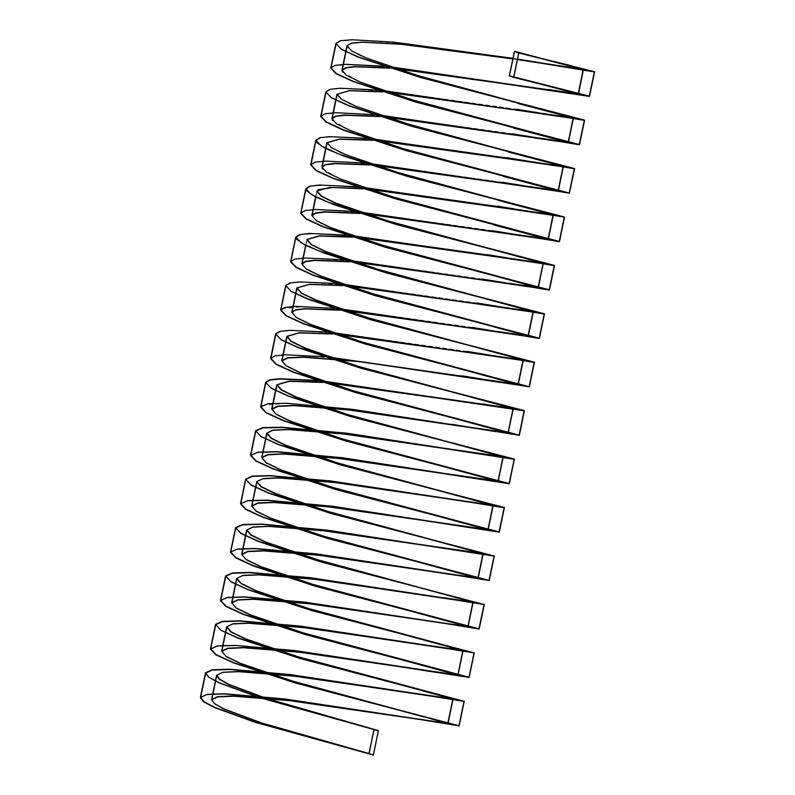 <?xml version="1.0" encoding="UTF-8"?>
<svg xmlns="http://www.w3.org/2000/svg" width="795" height="795" viewBox="0 0 795 795"><rect width="100%" height="100%" fill="white"/><g stroke="black" fill="none" stroke-linecap="round" stroke-linejoin="round"><path stroke-width="0.6" stroke-dasharray="3.98 2.98" d="M509.466 75.744L513.848 76.886L509.466 75.744M394.946 68.36L388.765 67.823L394.946 68.36M384.909 116.776L378.738 116.249L384.909 116.776M374.882 165.191L368.711 164.664L374.882 165.191M364.855 213.617L358.684 213.08L364.855 213.617M354.818 262.032L348.647 261.495L354.818 262.032M344.811 310.447L338.63 309.921L344.811 310.447M468.116 626.46L468.265 625.794L468.126 626.46M452.454 673.027L458.099 674.875L452.454 673.027M418.985 715.401L435.789 719.584L418.985 715.401M442.437 721.453L448.072 723.301L442.437 721.453M374.038 729.691L375.18 729.74L374.038 729.691M514.474 51.536L528.645 55.203L514.474 51.536M517.426 59.595L512.864 58.89L517.426 59.595M346.948 45.931L350.237 50.304L361.357 56.197L403.303 71.341L518.569 103.608L403.303 71.341L361.357 56.197L350.237 50.304L346.948 45.931M388.795 92.468L382.634 91.952L388.795 92.468M336.911 94.347L340.22 98.729L351.33 104.622L393.306 119.767L508.591 152.044L393.306 119.767L351.33 104.622L340.22 98.729L336.911 94.347M378.758 140.884L372.587 140.357L378.758 140.884M326.884 142.762L330.193 147.145L341.293 153.037L383.25 168.172L498.525 200.449L383.25 168.172L341.293 153.037L330.193 147.145L326.884 142.762M368.741 189.299L362.58 188.783L368.741 189.299M318.109 189.687L316.867 191.188L315.665 196.961L316.857 191.188L318.109 189.687M358.704 237.715L352.543 237.198L358.704 237.715M348.687 286.14L342.516 285.614L348.687 286.14M338.66 334.556L332.499 334.039L338.66 334.556M328.623 382.971L322.462 382.455L328.623 382.971M390.156 66.76L383.578 66.134L390.156 66.76M380.119 115.186L373.541 114.559L380.119 115.186M370.102 163.601L363.514 162.975L370.102 163.601M360.075 212.017L353.497 211.391L360.075 212.017M350.038 260.432L343.46 259.806L350.038 260.432M340.022 308.858L333.443 308.231L340.022 308.858M329.985 357.273L323.406 356.647L329.985 357.273M465.482 576.584L456.34 575.024L465.482 576.584M478.699 628.756L461.865 626.092L478.699 628.756M455.446 624.999L438.274 622.147L455.446 624.999M468.672 677.171L451.808 674.508L468.672 677.171M445.448 673.425L436.286 671.864L445.448 673.425M458.645 725.596L441.791 722.923L458.645 725.596M435.382 721.84L426.229 720.28L435.382 721.84M527.184 60.887L400.521 43.099L354.014 40.008L340.966 40.943L336.037 43.675L340.966 40.943L354.014 40.008L400.521 43.099L527.184 60.887M517.148 109.303L390.474 91.514L343.967 88.424L330.949 89.368L326 92.091L330.949 89.368L343.967 88.424L390.474 91.514L517.148 109.303M507.14 157.728L380.467 139.94L333.95 136.839L320.922 137.783L315.983 140.506L316.34 142.076L315.853 141.132L320.922 137.783L333.95 136.839L380.467 139.94L507.14 157.728M497.074 206.143L370.42 188.345L323.923 185.265L310.885 186.199L305.956 188.922L306.333 190.492L305.827 189.518L310.885 186.199L323.923 185.265L370.42 188.345L497.074 206.143M487.097 254.569L360.413 236.771L313.896 233.68L300.878 234.614L295.919 237.337L296.277 238.888L295.79 237.973L300.878 234.614L313.896 233.68L360.413 236.771L487.097 254.569M477.03 302.974L350.376 285.186L303.879 282.096L290.831 283.03L285.912 285.763L290.831 283.03L303.879 282.096L350.376 285.186L477.03 302.974M467.033 351.4L340.349 333.602L293.832 330.511L280.824 331.455L275.865 334.178L280.824 331.455L293.832 330.511L340.349 333.602L467.033 351.4M323.833 381.371L317.255 380.755L323.833 381.371M480.528 503.96L471.356 502.4L480.528 503.96M460.464 600.791L443.381 597.959L460.464 600.791M450.457 649.217L441.295 647.657L450.457 649.217M440.4 697.632L431.248 696.072L440.4 697.632M391.051 67.068L384.462 66.432M512.348 133.779L385.366 115.931L338.73 112.82L325.672 113.755L320.713 116.477M502.341 182.204L375.369 164.346L328.713 161.236L315.645 162.17L310.686 164.893M492.274 230.62L365.312 212.762L318.686 209.651L305.608 210.586L300.669 213.318M482.297 279.045L355.305 261.187L308.649 258.067L295.601 259.011L290.622 261.734M472.22 327.451L352.026 310.328L304.932 306.572L281.857 308.669M462.233 375.876L335.242 358.018L288.595 354.908L275.547 355.842L270.568 358.565M452.186 424.291L331.962 407.159L284.858 403.413L261.803 405.51M465.82 576.882L456.25 575.252M455.783 625.297L446.194 623.668M435.72 722.128L426.15 720.499M517.535 59.078L512.974 58.353M382.932 90.501L376.343 89.895M372.895 138.916L366.306 138.3M362.878 187.332L356.299 186.726M352.841 235.747L346.252 235.141M342.824 284.173L336.235 283.557M332.787 332.588L326.208 331.982M322.77 381.004L316.172 380.398M480.955 503.791L471.375 502.162M493.784 555.934L477.239 553.29M483.748 604.349L467.251 601.716M460.891 600.632L451.302 598.993M473.731 652.765L457.195 650.131M450.884 649.048L441.314 647.418M463.704 701.18L447.178 698.547M440.828 697.463L431.258 695.834M517.475 59.367L512.904 58.661M387.94 92.18L381.789 91.673M377.893 140.596L371.742 140.089M367.886 189.021L361.735 188.504M357.839 237.437L351.698 236.92M347.822 285.852L341.671 285.345M337.796 334.268L331.654 333.761M327.769 382.683L321.607 382.176M457.195 648.511L462.809 650.449M423.705 690.875L431.874 692.952M447.178 696.937L452.782 698.875M509.327 75.942L523.329 79.579M396.039 68.718L389.858 68.181M342.486 72.017L361.337 82.74L403.721 97.487L513.262 127.985M386.002 117.133L379.831 116.597M332.459 120.413L351.261 131.135L393.654 145.892L503.285 176.411M375.975 165.559L369.804 165.012M322.422 168.838L341.244 179.551L383.627 194.308L493.208 224.816M365.948 213.974L359.787 213.438M355.912 262.39L349.75 261.853M345.904 310.805L339.733 310.269M418.597 715.55L426.766 717.627M370.023 754.147L368.999 753.571M373.948 729.661L374.057 729.124M306.83 239.603L305.638 245.377L306.83 239.603M458.238 674.21L458.099 674.875L458.238 674.21M448.211 722.625L448.072 723.301L448.211 722.625M317.135 190.999L315.883 197.061M307.079 239.583L305.856 245.476M468.036 625.735L467.848 626.649M458.009 674.15L457.821 675.044M447.983 722.576L447.794 723.48"/><path stroke-width="1.19" d="M513.848 76.886L578.412 93.87L394.946 68.36L565.772 92.409L390.156 66.76L589.324 96.125L548.58 89.557L578.412 93.87L549.305 85.969L589.324 96.125L513.848 76.886M388.765 67.823L354.878 66.551L345.517 67.714L341.93 70.139L346.312 75.247L360.701 82.273L413.35 100.22L568.405 142.285L384.909 116.776L555.715 140.824L380.119 115.186L579.307 144.541L538.563 137.982L568.405 142.285L539.308 134.395L579.307 144.541L415.974 101.859L353.646 81.507L336.365 73.557L331.028 67.883L336.365 73.557L353.646 81.507L415.974 101.859L556.202 138.598L413.35 100.22L360.701 82.273L346.312 75.247L341.93 70.139L345.517 67.714L354.878 66.551L388.765 67.823M378.738 116.249L344.851 114.967L335.49 116.13L331.893 118.554L336.285 123.662L350.675 130.688L403.303 148.625L558.358 190.701L374.882 165.191L545.708 189.25L370.102 163.601L569.26 192.956L528.516 186.388L558.358 190.701L529.261 182.8L569.26 192.956L405.947 150.285L343.629 129.923L326.338 121.973L320.991 116.299L326.338 121.973L343.629 129.923L405.947 150.285L546.165 187.014L403.303 148.625L350.675 130.688L336.285 123.662L331.893 118.554L335.49 116.13L344.851 114.967L378.738 116.249M368.711 164.664L334.824 163.382L325.473 164.545L321.876 166.97L326.268 172.088L340.638 179.104L393.286 197.051L548.351 239.126L364.855 213.617L535.671 237.665L360.075 212.017L559.253 241.382L518.519 234.813L548.351 239.126L519.254 231.226L559.253 241.382L395.9 198.69L333.582 178.338L316.321 170.398L310.964 164.714L316.321 170.398L333.582 178.338L395.9 198.69L536.128 235.429L393.286 197.051L340.638 179.104L326.268 172.088L321.876 166.97L325.473 164.545L334.824 163.382L368.711 164.664M358.684 213.08L324.807 211.808L315.436 212.961L311.849 215.395L316.221 220.503L330.631 227.519L383.26 245.466L538.304 287.532L354.818 262.032L525.634 286.081L350.038 260.432L549.216 289.797L508.462 283.229L538.304 287.532L509.217 279.641L549.216 289.797L385.903 247.116L323.575 226.764L306.274 218.814L300.947 213.13L306.274 218.814L323.575 226.764L385.903 247.116L526.121 283.845L383.26 245.466L330.631 227.519L316.221 220.503L311.849 215.395L315.436 212.961L324.807 211.808L358.684 213.08M348.647 261.495L314.76 260.213L305.419 261.386L301.812 263.811L306.214 268.919L320.584 275.935L373.233 293.882L528.287 335.957L344.811 310.447L515.637 334.496L340.022 308.858L539.199 338.213L498.455 331.644L528.287 335.957L499.2 328.057L539.199 338.213L375.836 295.521L313.528 275.169L296.267 267.229L290.9 261.545L296.267 267.229L313.528 275.169L375.836 295.521L516.064 332.26L373.233 293.882L320.584 275.935L306.214 268.919L301.812 263.811L305.419 261.386L314.76 260.213L348.647 261.495M338.63 309.921L304.753 308.639L295.372 309.802L291.805 312.226L296.167 317.334L310.577 324.36L363.206 342.307L518.26 384.373L359.241 361.407L303.809 356.965L287.83 357.7L281.758 360.642L286.16 365.76L300.54 372.776L353.169 390.723L508.224 432.788L349.224 409.822L293.792 405.39L277.783 406.116L271.751 409.067L276.123 414.175L290.513 421.191L343.162 439.138L498.217 481.214L339.197 458.238L283.755 453.806L267.776 454.531L261.704 457.483L266.096 462.591L280.486 469.607L333.115 487.554L488.17 529.629L329.16 506.654L273.738 502.221L257.739 502.947L251.687 505.898L256.079 511.006L270.459 518.032L323.108 535.979L478.163 578.044L319.153 555.069L263.702 550.637L247.712 551.372L241.66 554.314L246.033 559.422L260.442 566.447L313.071 584.395L468.116 626.46L439.029 618.57L479.027 628.716L315.714 586.044L253.386 565.682L236.085 557.732L230.759 552.058L236.085 557.732L253.386 565.682L315.714 586.044L455.933 622.773L313.071 584.395L260.442 566.447L246.033 559.422L241.66 554.314L247.712 551.372L263.702 550.637L319.153 555.069L448.33 573.742L489.074 580.3L448.33 573.742L478.163 578.044L449.076 570.154L489.074 580.3L325.712 537.619L263.393 517.267L246.132 509.317L240.776 503.642L246.132 509.317L263.393 517.267L325.712 537.619L465.94 574.348L323.108 535.979L270.459 518.032L256.079 511.006L251.687 505.898L257.739 502.947L273.738 502.221L329.16 506.654L480.399 528.814L488.17 529.629L459.073 521.729L499.071 531.885L332.25 506.186L266.971 500.125L247.931 500.552L240.776 503.642L247.931 500.552L266.971 500.125L332.25 506.186L499.071 531.885L335.758 489.203L273.44 468.851L256.149 460.901L250.803 455.217L256.149 460.901L273.44 468.851L335.758 489.203L475.976 525.932L333.115 487.554L280.486 469.607L266.096 462.591L261.704 457.483L267.776 454.531L283.755 453.806L339.197 458.238L485.526 479.753L342.238 457.771L276.968 451.699L257.978 452.136L250.803 455.217L257.978 452.136L276.968 451.699L342.238 457.771L509.118 483.469L468.374 476.901L498.217 481.214L469.13 473.313L509.118 483.469L345.785 440.788L283.457 420.426L266.176 412.486L260.84 406.802L266.176 412.486L283.457 420.426L345.785 440.788L486.013 477.517L343.162 439.138L290.513 421.191L276.123 414.175L271.751 409.067L277.783 406.116L293.792 405.39L349.224 409.822L495.583 431.337L352.304 409.355L287.025 403.284L267.985 403.711L260.84 406.802L267.985 403.711L287.025 403.284L352.304 409.355L519.135 435.044L478.391 428.485L508.224 432.788L479.127 424.898L519.135 435.044L355.792 392.362L293.484 372.01L276.213 364.06L270.847 358.386L276.213 364.06L293.484 372.01L355.792 392.362L496.01 429.091L353.169 390.723L300.54 372.776L286.16 365.76L281.758 360.642L287.83 357.7L303.809 356.965L359.241 361.407L505.57 382.912L329.985 357.273L529.162 386.628L488.418 380.06L518.26 384.373L489.173 376.482L529.162 386.628L365.849 343.957L303.521 323.595L286.23 315.645L280.893 309.971L286.23 315.645L303.521 323.595L365.849 343.957L506.067 380.686L363.206 342.307L310.577 324.36L296.167 317.334L291.805 312.226L295.372 309.802L304.753 308.639L338.63 309.921M467.758 626.539L309.106 603.494L253.675 599.052L237.685 599.788L231.623 602.729L236.026 607.847L250.395 614.863L303.044 632.81L468.672 677.171L305.648 634.45L243.34 614.098L226.078 606.158L220.712 600.473L226.078 606.158L243.34 614.098L305.648 634.45L445.876 671.179L303.044 632.81L250.395 614.863L236.026 607.847L231.623 602.729L237.685 599.788L253.675 599.052L309.106 603.494L467.758 626.539M457.741 674.955L299.099 651.91L243.658 647.478L227.658 648.203L221.616 651.155L225.979 656.263L240.388 663.288L293.027 681.226L418.985 715.401L293.027 681.226L240.388 663.288L225.979 656.263L221.616 651.155L227.658 648.203L243.658 647.478L299.099 651.91L457.741 674.955M426.855 717.398L442.437 721.453L426.855 717.398M447.704 723.38L289.062 700.325L233.621 695.893L217.641 696.619L211.569 699.57L214.431 703.615L224.101 708.991L261.217 722.814L369.089 753.59L374.038 729.691L369.089 753.59L373.322 754.992L261.217 722.814L224.101 708.991L214.431 703.615L211.569 699.57L217.641 696.619L233.621 695.893L289.062 700.325L447.704 723.38M528.645 55.203L583.431 69.652L517.426 59.595L583.431 69.652L578.422 93.87L583.431 69.662L528.645 55.203M512.864 58.89L401.694 44.311L362.182 42.264L351.142 43.347L346.948 45.931L351.142 43.347L362.182 42.264L401.694 44.311L512.864 58.89M518.569 103.608L573.414 118.077L388.795 92.468L573.414 118.077L568.395 142.285L573.404 118.077L518.569 103.608M382.634 91.952L349.552 90.769L336.911 94.347L331.903 118.554L336.911 94.347L349.552 90.769L382.634 91.952M508.591 152.044L563.367 166.493L378.758 140.884L563.367 166.493L558.368 190.701L563.377 166.493L508.591 152.044M372.587 140.357L339.515 139.185L326.884 142.762L321.876 166.97L326.884 142.762L339.515 139.185L372.587 140.357M498.525 200.449L553.36 214.908L368.741 189.299L553.36 214.908L548.341 239.116L553.35 214.908L498.525 200.449M362.58 188.783L333.006 187.501L318.109 189.687L333.006 187.501L362.58 188.783M316.867 191.188L321.24 196.295L335.639 203.311L388.268 221.258L543.313 263.324L358.704 237.715L543.313 263.324L538.314 287.542L543.323 263.324L388.268 221.258L335.639 203.311L321.24 196.295L316.867 191.188M352.543 237.198L319.451 236.026L306.82 239.603L311.233 244.711L325.602 251.727L378.241 269.674L533.306 311.749L348.687 286.14L533.306 311.749L528.287 335.957L533.296 311.749L378.241 269.674L325.602 251.727L311.233 244.711L306.82 239.603L319.451 236.026L352.543 237.198M342.516 285.614L309.444 284.441L296.813 288.019L301.186 293.126L315.585 300.152L368.224 318.099L523.269 360.165L338.66 334.556L523.269 360.165L518.26 384.373L523.269 360.165L368.224 318.099L315.585 300.152L301.186 293.126L296.813 288.019L309.444 284.441L342.516 285.614M332.499 334.039L299.407 332.857L286.766 336.434L291.169 341.552L305.548 348.568L358.187 366.505L513.242 408.58L328.623 382.971L513.242 408.58L508.234 432.788L513.242 408.58L358.187 366.505L305.548 348.568L291.169 341.552L286.766 336.434L299.407 332.857L332.499 334.039M322.462 382.455L289.38 381.282L276.759 384.859L281.142 389.967L295.531 396.983L348.17 414.93L503.225 457.006L344.215 434.03L288.764 429.588L272.784 430.324L266.722 433.275L271.115 438.383L285.504 445.399L338.123 463.346L493.178 505.411L334.178 482.446L278.747 478.014L262.748 478.739L256.696 481.691L261.088 486.798L275.467 493.824L328.116 511.771L483.171 553.837L324.161 530.861L268.72 526.429L252.731 527.155L246.679 530.106L251.051 535.214L265.451 542.24L318.079 560.187L473.134 602.252L314.114 579.287L258.693 574.845L242.704 575.58L236.642 578.521L241.044 583.639L255.414 590.655L308.053 608.602L463.117 650.668L304.107 627.702L248.676 623.27L232.667 623.995L226.625 626.947L230.997 632.055L245.397 639.081L298.036 657.018L423.993 691.193L298.036 657.018L245.397 639.081L230.997 632.055L226.625 626.947L221.606 651.155L226.615 626.947L232.667 623.995L248.676 623.27L304.107 627.702L463.117 650.668L308.053 608.602L255.414 590.655L241.044 583.639L236.642 578.521L231.633 602.729L236.642 578.521L242.704 575.58L258.693 574.845L314.114 579.287L473.134 602.252L468.265 625.794L473.134 602.252L318.079 560.187L265.451 542.24L251.051 535.214L246.679 530.106L252.731 527.155L268.72 526.429L324.161 530.861L483.171 553.837L478.153 578.044L483.161 553.837L328.116 511.771L275.467 493.824L261.088 486.798L256.696 481.691L251.687 505.898L256.696 481.691L262.748 478.739L278.747 478.014L334.178 482.446L493.178 505.411L488.18 529.629L493.188 505.421L338.123 463.346L285.504 445.399L271.115 438.383L266.722 433.275L261.714 457.483L266.722 433.275L272.784 430.324L288.764 429.588L344.215 434.03L503.225 457.006L348.17 414.93L295.531 396.983L281.142 389.967L276.759 384.859L289.38 381.282L322.462 382.455M424.083 691.213L453.08 699.083L294.071 676.118L238.629 671.686L222.65 672.411L216.578 675.362L219.44 679.407L229.119 684.773L266.236 698.606L374.107 729.383L266.236 698.606L229.119 684.773L219.44 679.407L216.578 675.362L211.579 699.57L216.588 675.362L222.65 672.411L238.629 671.686L294.071 676.118L453.08 699.083L448.211 722.625L453.08 699.093L424.083 691.213M514.474 51.536L509.466 75.744L513.699 77.145L518.718 52.937L514.474 51.536L518.718 52.937L513.699 77.145L509.466 75.744L514.474 51.536M383.578 66.134L345.537 64.266L335.023 65.359L331.028 67.883L335.023 65.359L345.537 64.266L383.578 66.134M373.541 114.559L335.51 112.691L325.006 113.784L320.991 116.299L325.006 113.784L335.51 112.691L373.541 114.559M363.514 162.975L325.473 161.107L314.979 162.2L310.964 164.714L314.979 162.2L325.473 161.107L363.514 162.975M353.497 211.391L315.456 209.522L304.942 210.615L300.947 213.13L304.942 210.615L315.456 209.522L353.497 211.391M343.46 259.806L305.419 257.938L294.935 259.031L290.9 261.545L294.935 259.031L305.419 257.938L343.46 259.806M333.443 308.231L295.402 306.363L284.878 307.446L280.893 309.971L284.878 307.446L295.402 306.363L333.443 308.231M323.406 356.647L285.365 354.779L274.871 355.872L270.847 358.386L274.871 355.872L285.365 354.779L323.406 356.647M456.34 575.024L315.227 553.747L254.738 548.471L237.317 549.057L230.759 552.058L237.317 549.057L254.738 548.471L315.227 553.747L456.34 575.024M461.865 626.092L455.446 624.999L461.865 626.092M446.283 623.439L305.171 602.163L244.711 596.886L227.3 597.472L220.712 600.473L227.3 597.472L244.711 596.886L305.171 602.163L446.283 623.439M436.286 671.864L295.174 650.578L234.694 645.302L217.264 645.888L210.705 648.899L216.041 654.573L233.333 662.523L295.661 682.875L458.645 725.596L295.661 682.875L233.333 662.523L216.041 654.573L210.705 648.899L217.264 645.888L234.694 645.302L295.174 650.578L436.286 671.864M426.229 720.28L285.127 698.994L224.657 693.727L207.247 694.303L200.658 697.304L203.828 701.558L214.451 707.252L255.135 722.029L373.322 754.992L378.341 730.784L373.322 754.992L255.135 722.029L214.451 707.252L203.828 701.558L200.658 697.304L207.247 694.303L224.657 693.727L285.127 698.994L426.229 720.28M518.807 52.957L594.332 71.918L527.184 60.887L594.332 71.918L518.807 52.957M336.037 43.675L341.383 49.35L358.654 57.3L420.982 77.652L584.325 120.333L517.148 109.303L584.325 120.333L579.297 144.541L584.315 120.333L420.982 77.652L358.654 57.3L341.383 49.35L336.037 43.675L331.018 67.883L336.037 43.665M326 92.091L331.356 97.765L348.637 105.715L410.955 126.067L574.278 168.749L507.14 157.728L574.278 168.749L569.27 192.956L574.288 168.749L410.955 126.067L348.637 105.715L331.356 97.765L326 92.091L320.991 116.299L326.01 92.091M316.34 142.076L325.085 148.228L344.434 156.347L407.05 176.261L564.271 217.174L497.074 206.143L564.271 217.174L559.243 241.382L564.261 217.174L407.05 176.261L344.434 156.347L325.085 148.228L316.34 142.076M306.333 190.492L315.039 196.643L334.417 204.772L397.043 224.687L554.224 265.59L487.097 254.569L554.224 265.59L549.216 289.797L554.234 265.59L397.043 224.687L334.417 204.772L315.039 196.643L306.333 190.492M296.277 238.888L304.982 245.039L324.32 253.158L386.917 273.073L544.207 314.005L477.03 302.974L544.207 314.005L539.189 338.213L544.207 314.005L386.917 273.073L324.32 253.158L304.982 245.039L296.277 238.888M285.912 285.763L291.238 291.437L308.53 299.387L370.858 319.749L534.18 362.421L467.033 351.4L534.18 362.421L529.162 386.628L534.18 362.421L370.858 319.749L308.53 299.387L291.238 291.437L285.912 285.763L280.883 309.971L285.902 285.763M275.865 334.178L281.221 339.853L298.493 347.803L360.801 368.155L524.144 410.836L323.833 381.371L483.41 404.277L524.144 410.836L519.135 435.054L524.153 410.836L360.801 368.155L298.493 347.803L281.221 339.853L275.865 334.178L270.856 358.386L275.875 334.178M317.255 380.755L280.039 378.996L269.763 380.099L265.858 382.594L271.194 388.268L288.466 396.218L350.794 416.58L514.136 459.262L347.256 433.563L281.977 427.491L262.986 427.929L255.811 431.009L261.167 436.694L278.449 444.644L340.767 464.996L504.09 507.677L463.346 501.108L504.09 507.677L499.081 531.885L504.1 507.677L340.767 464.996L278.449 444.644L261.167 436.694L255.811 431.009L262.986 427.929L281.977 427.491L347.256 433.563L514.136 459.262L509.108 483.469L514.127 459.262L350.794 416.58L288.466 396.218L271.194 388.268L265.858 382.594L269.763 380.099L280.039 378.996L317.255 380.755M471.356 502.4L330.253 481.114L269.793 475.847L252.353 476.424L245.794 479.435L251.141 485.109L268.402 493.049L330.73 513.411L494.083 556.093L327.212 530.394L261.933 524.322L242.932 524.76L235.767 527.85L241.104 533.524L258.405 541.475L320.723 561.836L484.036 604.508L460.464 600.791L484.036 604.508L479.027 628.716L484.046 604.508L320.723 561.836L258.405 541.475L241.104 533.524L235.767 527.85L230.749 552.058L235.767 527.85L242.932 524.76L261.933 524.322L327.212 530.394L494.083 556.093L489.054 580.3L494.073 556.093L330.73 513.411L268.402 493.049L251.141 485.109L245.794 479.435L240.776 503.642L245.794 479.435L252.353 476.424L269.793 475.847L330.253 481.114L471.356 502.4M451.292 599.231L310.189 577.955L249.729 572.678L232.309 573.265L225.73 576.266L231.097 581.94L248.348 589.89L310.666 610.242L474.019 652.933L433.285 646.365L474.019 652.933L469.01 677.131L474.019 652.933L310.666 610.242L248.348 589.89L231.097 581.94L225.73 576.266L220.722 600.473L225.74 576.266L232.309 573.265L249.729 572.678L310.189 577.955L451.292 599.231M441.295 647.657L300.182 626.371L239.712 621.094L222.272 621.68L215.723 624.681L221.05 630.365L238.341 638.315L300.669 658.667L463.992 701.349L423.248 694.78L463.992 701.349L458.983 725.557L463.992 701.349L300.669 658.667L238.341 638.315L221.05 630.365L215.723 624.681L222.272 621.68L239.712 621.094L300.182 626.371L441.295 647.657M431.248 696.072L290.135 674.786L229.666 669.509L212.265 670.096L205.676 673.097L208.837 677.35L219.46 683.044L260.154 697.821L378.341 730.784L260.154 697.821L219.46 683.044L208.837 677.35L205.676 673.097L212.265 670.096L229.666 669.509L290.135 674.786L431.248 696.072M513.739 77.403L509.327 75.942L514.435 51.278L518.847 52.728L513.739 77.403L589.502 96.404L391.051 67.068M384.462 66.432L345.587 64.445L334.834 65.518L330.75 68.062L336.106 73.756L353.457 81.726L416.004 102.138L579.495 144.819L512.348 133.779M376.343 89.895L339.753 88.215L329.677 89.328L325.821 91.813L320.713 116.477L326.079 122.172L343.44 130.142L405.977 150.553L569.449 193.235L502.341 182.204M366.306 138.3L329.716 136.631L319.65 137.754L315.794 140.228L310.686 164.893L316.062 170.587L333.393 178.557L395.93 198.969L559.442 241.66L492.274 230.62M356.299 186.726L319.709 185.056L309.613 186.169L305.767 188.644L300.669 213.318L306.025 219.003L323.386 226.982L385.933 247.394L549.395 290.076L482.297 279.045M295.71 237.228L290.622 261.734L296.008 267.428L313.339 275.388L375.866 295.8L539.378 338.491L472.22 327.451M281.857 308.669L280.615 310.149L285.971 315.844L303.332 323.813L365.879 344.225L529.351 386.907L462.233 375.876M270.568 358.565L275.954 364.259L293.295 372.229L355.822 392.631L519.314 435.332L452.186 424.291M261.803 405.51L260.561 406.99L265.918 412.675L283.268 420.644L345.815 441.056L509.307 483.748L342.287 457.99L276.779 451.888L257.719 452.315L250.524 455.406L255.891 461.1L273.251 469.07L335.788 489.482L499.26 532.163L332.29 506.415L266.782 500.313L247.682 500.731L240.497 503.821L245.874 509.516L263.205 517.475L325.741 537.887L489.253 580.589L447.933 573.91L319.063 555.317L263.811 550.915L247.881 551.65L241.849 554.592L246.202 559.69L260.551 566.696L312.982 584.593L467.838 626.639L309.017 603.733L253.784 599.331L237.854 600.066L231.812 603.007L236.195 608.115L250.505 615.111L302.965 633.009L457.821 675.064L299.009 652.158L243.767 647.746L227.817 648.481L221.795 651.433L226.148 656.531L240.497 663.537L292.938 681.434L418.597 715.55L459.162 725.835L417.842 719.167L288.973 700.574L233.72 696.172L217.8 696.907L211.748 699.848L214.6 703.893L224.26 709.249L261.297 723.062L368.95 753.799M456.25 575.252L314.949 553.926L254.46 548.649L237.039 549.236L230.48 552.237L235.837 557.931L253.198 565.901L315.744 586.312L479.206 628.994L437.886 622.326M446.194 623.668L304.902 602.352L244.433 597.075L227.012 597.651L220.434 600.652L225.82 606.346L243.151 614.316L305.678 634.718L469.189 677.419L302.209 651.671L236.691 645.56L217.601 645.987L210.427 649.078L215.783 654.762L233.144 662.742L295.69 683.153L436.207 719.932M426.15 720.499L284.849 699.183L224.369 693.906L206.968 694.492L200.38 697.493L203.55 701.746L214.203 707.451L254.966 722.238L370.023 754.147M431.258 695.834L289.956 674.508L229.477 669.231L212.076 669.817L205.488 672.818L208.658 677.072L219.311 682.776L260.074 697.573L378.47 730.575L373.362 755.25M518.847 52.728L594.61 71.729L517.535 59.078M512.974 58.353L393.694 42.155L351.887 39.75L340.26 40.774L335.858 43.397L341.214 49.081L358.565 57.051L421.111 77.463L584.603 120.154L382.932 90.501M325.821 91.813L331.187 97.497L348.548 105.477L411.085 125.878L574.556 168.57L372.895 138.916M315.794 140.228L321.17 145.922L338.501 153.882L401.038 174.294L564.549 216.985L362.878 187.332M305.777 188.644L311.133 194.338L328.494 202.308L391.041 222.719L554.503 265.401L352.841 235.747M346.252 235.141L309.662 233.472L299.606 234.585L295.73 237.059L301.116 242.753L318.447 250.723L380.974 271.125L544.486 313.826L342.824 284.173M336.235 283.557L299.655 281.887L289.559 283L285.723 285.484L291.079 291.169L308.44 299.149L370.987 319.56L534.459 362.242L332.787 332.588M326.208 331.982L289.618 330.303L279.552 331.426L275.676 333.9L281.062 339.594L298.403 347.554L360.93 367.966L524.422 410.657L322.77 381.004M316.172 380.398L279.592 378.728L269.505 379.841L265.669 382.316L271.035 388.01L288.376 395.98L350.923 416.391L514.415 459.073L347.395 433.325L281.887 427.213L262.827 427.65L255.632 430.731L260.998 436.425L278.359 444.395L340.896 464.807L504.368 507.488L463.048 500.82L334.178 482.227L278.946 477.825L263.006 478.56L256.974 481.502L261.346 486.61L275.676 493.606L328.126 511.513L482.992 553.558L324.171 530.653L268.919 526.24L252.989 526.976L246.957 529.927L251.309 535.025L265.659 542.031L318.099 559.919L472.946 601.974M471.375 502.162L330.074 480.846L269.604 475.569L252.174 476.145L245.605 479.156L250.982 484.841L268.312 492.811L330.849 513.222L493.784 555.934M477.239 553.29L327.351 530.156L261.843 524.054L242.773 524.481L235.588 527.572L240.945 533.256L258.315 541.236L320.852 561.648L483.748 604.349M467.251 601.716L314.124 579.068L258.892 574.666L242.962 575.401L236.92 578.343L241.302 583.441L255.612 590.447L308.072 608.344L457.195 648.511M451.302 598.993L310.01 577.677L249.541 572.4L232.13 572.986L225.542 575.987L230.928 581.682L248.259 589.642L310.795 610.053L473.731 652.765M457.195 650.131L304.117 627.484L248.875 623.081L232.925 623.817L226.903 626.758L231.256 631.856L245.605 638.862L298.046 656.759L463.704 701.18M441.314 647.418L300.013 626.092L239.524 620.816L222.093 621.402L215.534 624.403L220.891 630.097L238.252 638.067L300.798 658.479L441.314 695.257M447.178 698.547L294.08 675.899L238.828 671.497L222.908 672.232L216.856 675.174L219.708 679.218L229.367 684.584L266.404 698.388L378.47 730.575M514.435 51.278L583.242 69.374L517.475 59.367M512.904 58.661L401.912 44.123L362.441 42.085L351.42 43.159L347.226 45.752L351.589 50.84L365.919 57.846L418.379 75.754L573.235 117.799L387.94 92.18M381.789 91.673L349.512 90.61L337.189 94.168L341.562 99.266L355.892 106.262L408.332 124.159L563.188 166.215L377.893 140.596M371.742 140.089L339.465 139.026L327.162 142.583L331.535 147.681L345.865 154.687L398.315 172.585L553.181 214.63L367.886 189.021M361.735 188.504L329.458 187.441L317.145 190.999L321.498 196.097L335.848 203.103L388.288 221L543.134 263.046L357.839 237.437M351.698 236.92L319.411 235.857L307.109 239.414L311.491 244.522L325.801 251.518L378.261 269.416L533.117 311.471L347.822 285.852M341.671 285.345L309.404 284.282L297.091 287.84L301.444 292.938L315.794 299.944L368.234 317.841L523.09 359.887L337.796 334.268M331.654 333.761L299.367 332.698L287.045 336.255L291.427 341.353L305.757 348.349L358.197 366.247L513.053 408.302L327.769 382.683M321.607 382.176L289.34 381.113L277.038 384.671L281.4 389.769L295.73 396.775L348.19 414.672L503.046 456.718L344.215 433.812L288.963 429.409L273.043 430.145L267.001 433.086L271.373 438.184L285.703 445.19L338.143 463.088L492.999 505.133L463.048 500.82M472.836 602.034L442.994 597.651M462.809 650.449L432.987 646.077M431.874 692.952L447.178 696.937M452.782 698.875L422.95 694.492M523.329 79.579L578.134 94.049L396.039 68.718M389.858 68.181L355.325 66.82L345.775 67.973L342.118 70.417L342.486 72.017M513.262 127.985L568.117 142.464L386.002 117.133M379.831 116.597L345.298 115.235L335.748 116.388L332.081 118.833L332.459 120.413M503.285 176.411L558.08 190.88L375.975 165.559M369.804 165.012L335.261 163.651L325.721 164.804L322.055 167.248L322.422 168.838M493.208 224.816L548.073 239.305L365.948 213.974M359.787 213.438L325.244 212.066L315.685 213.219L312.038 215.674L316.39 220.772L330.74 227.777L383.17 245.665L538.026 287.72L355.912 262.39M349.75 261.853L315.208 260.482L305.678 261.644L301.991 264.089L306.383 269.187L320.693 276.193L373.153 294.09L528.009 336.136L345.904 310.805M339.733 310.269L305.201 308.907L295.631 310.06L291.984 312.505L296.336 317.603L310.686 324.608L363.126 342.506L517.982 384.551L359.151 361.646L303.909 357.243L287.989 357.979L281.937 360.92L286.319 366.028L300.649 373.024L353.089 390.921L507.945 432.977L349.134 410.061L293.902 405.659L277.942 406.394L271.93 409.346L276.292 414.443L290.622 421.439L343.082 439.347L497.938 481.392L339.107 458.486L283.855 454.074L267.935 454.82L261.893 457.761L266.265 462.859L280.595 469.865L333.035 487.752L487.892 529.808L329.07 506.902L273.838 502.5L257.898 503.235L251.866 506.177L256.238 511.274L270.568 518.28L323.018 536.178L477.884 578.233L447.933 573.91M426.766 717.627L447.794 723.48L417.842 719.167M368.999 753.571L373.948 729.661M346.938 45.931L341.93 70.139L346.938 45.931M315.665 196.961L311.849 215.395L315.665 196.961M305.638 245.377L301.822 263.811L305.638 245.377M296.803 288.019L291.795 312.226L296.803 288.019M286.776 336.434L281.768 360.642L286.776 336.434M276.749 384.85L271.741 409.067L276.749 384.85M246.669 530.106L241.66 554.314L246.669 530.106M503.215 456.996L498.207 481.204L503.215 456.996M463.107 650.668L458.238 674.21L463.107 650.668M458.417 525.326L475.519 528.168L458.417 525.326M315.853 141.132L310.964 164.714L315.853 141.132M305.827 189.518L300.937 213.13L305.827 189.518M295.79 237.973L290.91 261.555L295.79 237.973M265.848 382.594L260.83 406.802L265.848 382.594M255.821 431.009L250.803 455.217L255.821 431.009M215.713 624.681L210.695 648.889L215.713 624.681M205.686 673.097L200.668 697.314L205.686 673.097M594.342 71.918L589.324 96.125L594.342 71.918M335.848 43.387L330.74 68.062M285.713 285.484L280.605 310.149M275.686 333.9L270.578 358.565M265.659 382.316L260.551 406.99M255.632 430.731L250.524 455.406M245.605 479.156L240.497 503.821M235.578 527.572L230.47 552.237M225.551 575.987L220.444 600.662M215.524 624.403L210.417 649.078M205.498 672.818L200.39 697.493M594.62 71.729L589.512 96.404M584.593 120.154L579.485 144.819M574.566 168.57L569.458 193.235M564.539 216.985L559.432 241.66M554.513 265.401L549.405 290.076M544.486 313.826L539.378 338.491M534.459 362.242L529.351 386.907M524.432 410.657L519.324 435.332M514.405 459.073L509.297 483.748M504.378 507.498L499.27 532.163M494.351 555.914L489.243 580.579M484.324 604.329L479.216 629.004M474.297 652.745L469.189 677.41M464.27 701.16L459.162 725.835M571.625 65.816L554.026 61.444M571.207 68.032L553.3 65.061M561.628 114.242L544.028 109.869M561.151 116.448L543.283 113.486M551.601 162.657L533.982 158.275M551.144 164.873L533.236 161.892M541.564 211.073L523.975 206.7M541.117 213.289L523.229 210.317M531.557 259.498L513.928 255.116M531.08 261.704L513.182 258.733M521.5 307.913L503.921 303.531M521.073 310.13L503.175 307.148M511.503 356.339L493.894 351.956M511.016 358.535L493.139 355.574M501.446 404.744L483.847 400.372M501.019 406.96L483.112 403.989M491.449 453.17L473.85 448.787M490.972 455.376L473.095 452.405M481.412 501.585L463.793 497.203M471.375 550.001L453.796 545.628M470.928 552.217L453.041 549.246M461.368 598.426L443.749 594.034M451.312 646.832L433.732 642.459M347.216 45.742L342.108 70.417M337.189 94.168L332.081 118.833M327.162 142.583L322.055 167.248M315.883 197.061L312.028 215.674M305.856 245.476L302.001 264.089M297.082 287.84L291.974 312.505M287.055 336.255L281.947 360.92M277.028 384.671L271.92 409.346M267.001 433.086L261.893 457.761M256.974 481.502L251.866 506.177M246.947 529.927L241.839 554.592M236.92 578.343L231.812 603.007M226.893 626.758L221.785 651.433M216.866 675.174L211.758 699.848M583.252 69.384L578.144 94.049M573.225 117.799L568.117 142.464M563.198 166.215L558.09 190.889M553.171 214.63L548.063 239.305M543.144 263.046L538.036 287.72M533.117 311.471L528.009 336.136M523.09 359.887L517.982 384.551M513.063 408.302L507.955 432.977M503.036 456.718L497.928 481.392M493.009 505.143L487.901 529.808M482.982 553.558L477.875 578.223M472.936 602.083L468.036 625.735M462.909 650.499L458.009 674.15M452.882 698.914L447.983 722.576M548.918 86.108L566.517 90.491M548.192 89.736L566.1 92.707M538.921 134.534L556.52 138.916M538.175 138.151L556.043 141.122M528.874 182.949L546.493 187.332M528.119 186.567L546.036 189.538M518.867 231.375L536.456 235.747M518.121 234.992L536.009 237.953M508.82 279.78L526.449 284.173M508.065 283.398L525.972 286.369M498.813 328.206L516.392 332.578M498.067 331.823L515.965 334.794M488.786 376.621L506.395 381.004M488.031 380.239L505.908 383.21M478.739 425.037L496.338 429.419M478.004 428.654L495.911 431.635M468.732 473.462L486.331 477.845M467.987 477.079L485.854 480.041M458.685 521.868L476.304 526.26M457.94 525.495L475.847 528.466M448.678 570.293L466.267 574.676M438.631 618.709L456.26 623.091M428.624 667.134L446.204 671.507M427.879 670.751L445.776 673.723"/></g></svg>
